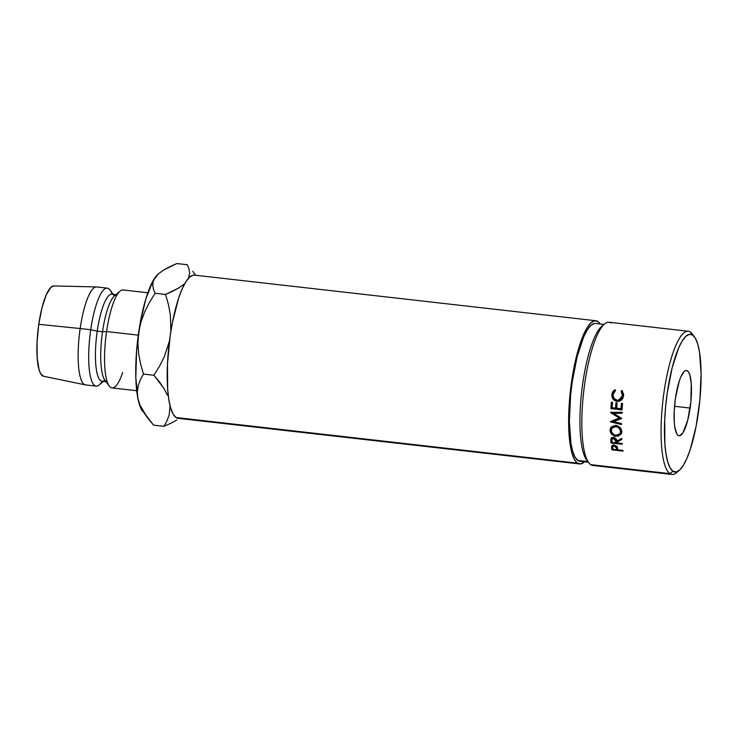 <?xml version="1.0" encoding="UTF-8"?>
<svg xmlns="http://www.w3.org/2000/svg" width="738" height="738" viewBox="0 0 738 738"><rect width="100%" height="100%" fill="white"/><g stroke="black" fill="none" stroke-linecap="round" stroke-linejoin="round"><path stroke-width="1.11" d="M688.268 331.251L609.034 322.248A72.066 17.343 96.5 0 0 584.201 387.459A72.066 17.343 96.5 0 0 590.695 464.654L669.929 473.658L672.955 471.268A69.326 16.688 -83.5 0 1 667.29 392.764A69.326 16.688 -83.5 0 1 692.585 335.034L690.334 332.045A72.066 17.343 96.5 0 0 664.034 392.053A72.066 17.343 96.5 0 0 669.929 473.658A72.066 17.343 -83.5 0 1 663.434 396.463A72.066 17.343 -83.5 0 1 688.268 331.251A72.066 17.343 -83.5 0 1 690.334 332.045A72.066 17.343 -83.5 0 1 693.351 335.633M677.936 471.314A72.066 17.343 -83.5 0 1 671.995 474.451A72.066 17.343 -83.5 0 1 669.929 473.658L590.695 464.654A72.066 17.343 -83.5 0 1 588.749 462.726A72.066 17.343 -83.5 0 1 583.666 391.887A72.066 17.343 -83.5 0 1 604.505 324A72.066 17.343 -83.5 0 1 611.101 323.041M604.505 324L601.728 326.353A69.326 16.688 96.5 0 0 581.682 391.666A69.326 16.688 96.5 0 0 586.562 459.811A69.326 16.688 96.5 0 0 587.679 461.056A69.326 16.688 -83.5 0 1 581.682 391.666A69.326 16.688 -83.5 0 1 603.094 325.384M690.113 408.077A32.859 7.906 -83.5 0 1 679.061 435.798A32.859 7.906 -83.5 0 1 675.436 398.225L679.255 381.112L680.87 376.832L684.264 371.435L685.906 370.522L687.429 370.854L688.766 372.441L689.882 375.199L691.257 383.797L690.879 401.675L687.77 420.06L682.982 432.736L679.643 435.78L678.121 435.438L676.774 433.861L674.827 427.265L674.292 422.505L674.209 410.955L675.436 398.225A32.859 7.906 -83.5 0 1 686.488 370.494A32.859 7.906 -83.5 0 1 690.113 408.077L674.514 406.297L690.113 408.077M614.846 389.719L615.4 390.697L613.767 392.395L613.029 394.664L613.97 398.419L617.226 400.3L620.806 399.157L622.494 395.66L622.291 393.336L621.138 391.343L621.922 390.522L623.675 394.332L622.9 398.345L621.175 400.319L618.13 401.361L614.809 400.614L613.047 399.027L612.014 396.869L612.014 393.723L612.798 391.721L614.846 389.719L611.885 394.461C611.719 398.271 613.444 400.559 617.051 401.324L621.175 400.319L623.647 395.789L621.922 390.522L621.138 391.343L622.494 395.66L618.536 400.282L617.226 400.3C614.293 399.645 612.9 397.764 613.029 394.664L615.4 390.697L614.846 389.719M610.88 408.621A72.066 17.343 -83.5 0 1 611.387 402.173L612.531 402.302A72.066 17.343 96.5 0 0 612.097 407.736L615.538 408.123A72.066 17.343 -83.5 0 1 615.972 402.69L617.125 402.819A72.066 17.343 96.5 0 0 616.682 408.252L620.981 408.741A72.066 17.343 -83.5 0 1 621.424 403.308L622.568 403.437A72.066 17.343 96.5 0 0 622.06 409.894L610.88 408.621L622.06 409.894A72.066 17.343 96.5 0 1 622.568 403.437L621.424 403.308A72.066 17.343 96.5 0 0 620.981 408.741L616.682 408.252A72.066 17.343 96.5 0 1 617.125 402.819L615.972 402.69A72.066 17.343 96.5 0 0 615.538 408.123L612.097 407.736A72.066 17.343 96.5 0 1 612.531 402.302L611.387 402.173A72.066 17.343 96.5 0 0 610.88 408.621L611.581 408.188L610.88 408.621M621.627 418.345A72.066 17.343 96.5 0 0 621.617 418.566L613.444 421.619L621.488 423.566A72.066 17.343 96.5 0 0 621.479 424.544L610.317 421.85A72.066 17.343 -83.5 0 1 610.317 421.712L619.616 418.234L610.64 412.597A72.066 17.343 -83.5 0 1 610.649 412.45L621.913 412.219A72.066 17.343 96.5 0 0 621.857 413.234L613.758 413.4L621.627 418.345A72.066 17.343 96.5 0 0 621.617 418.566L613.444 421.619L614.164 420.697L613.444 421.619L621.488 423.566A72.066 17.343 96.5 0 0 621.479 424.544L610.317 421.85A72.066 17.343 96.5 0 1 610.317 421.712L620.326 417.468L619.616 418.234L610.64 412.597L611.35 412.007L610.64 412.597A72.066 17.343 96.5 0 1 610.649 412.45L621.913 412.219A72.066 17.343 96.5 0 0 621.857 413.234L613.758 413.4L614.468 412.791L613.758 413.4L621.627 418.345M611.036 443.012A72.066 17.343 -83.5 0 1 610.87 441.213L611.175 438.427L612.623 437.579L614.311 437.717L616.064 438.889L616.839 441.232L621.765 438.372A72.066 17.343 96.5 0 0 621.83 439.433L616.922 442.237A72.066 17.343 96.5 0 0 616.977 442.892L622.143 443.483A72.066 17.343 96.5 0 0 622.217 444.276L611.036 443.012L622.217 444.276A72.066 17.343 96.5 0 1 622.143 443.483L616.977 442.892A72.066 17.343 96.5 0 1 616.922 442.237L621.83 439.433A72.066 17.343 96.5 0 1 621.765 438.372L616.839 441.232C616.876 439.313 615.796 438.095 613.582 437.569L610.861 439.147L610.87 441.213L611.571 437.551L610.87 441.213A72.066 17.343 96.5 0 0 611.036 443.012L611.728 441.259L611.036 443.012M615.289 425.503L618.121 426.204L620.031 427.625L621.673 430.605L621.433 433.667L618.379 436.14L613.878 435.641L611.894 434.331L610.178 431.472L610.409 428.363L611.673 426.702L615.289 425.503M611.894 449.839A72.066 17.343 -83.5 0 1 611.654 448.289L611.876 445.817L614.219 445.134L616.728 446.324L617.715 449.248A72.066 17.343 96.5 0 0 617.807 449.82L622.964 450.411A72.066 17.343 96.5 0 0 623.075 451.112L611.894 449.839L623.075 451.112A72.066 17.343 96.5 0 1 622.964 450.411L617.807 449.82A72.066 17.343 96.5 0 1 617.715 449.248L617.254 447.145L614.219 445.134L611.581 446.435L611.654 448.289L612.236 445.494L611.654 448.289A72.066 17.343 96.5 0 0 611.894 449.839L612.558 447.837L611.894 449.839M603.998 324.434L595.52 323.465A69.326 16.688 96.5 0 0 571.636 386.205A69.326 16.688 96.5 0 0 577.882 460.466L587.909 461.61L577.882 460.466L575.05 457.136L572.697 451.305L570.935 443.215L569.367 421.555L570.594 395.448L572.208 381.961L577.144 356.685L583.684 336.832L587.254 329.941L590.843 325.44L594.302 323.512M595.834 320.744L194.389 275.126A72.066 17.343 96.5 0 0 169.555 340.347A72.066 17.343 96.5 0 0 176.05 417.542L577.494 463.16A72.066 17.343 -83.5 0 1 571 385.956A72.066 17.343 -83.5 0 1 595.834 320.744A72.066 17.343 -83.5 0 1 597.9 321.537A72.066 17.343 -83.5 0 1 600.225 324L597.9 321.537L594.56 320.79L590.963 322.792L587.236 327.469L583.527 334.646L576.729 355.273L571.599 381.555L568.924 409.47L569.099 434.783L570.271 445.226L572.107 453.639L574.551 459.691L577.494 463.16L176.05 417.542L173.107 414.073L170.672 408.022L168.827 399.609L167.655 389.166L167.48 363.852L170.155 335.938L172.461 322.331L178.541 298.42L182.092 289.028L185.801 281.861L189.518 277.184L193.125 275.173M147.84 292.755L123.154 289.951A49.298 11.863 96.5 0 0 106.576 331.546L138.283 335.144L106.576 331.546A49.298 11.863 -83.5 0 1 120.054 291.15L114.501 295.855A43.819 10.544 96.5 0 0 102.517 331.768L106.576 331.546L102.517 331.768A43.819 10.544 -83.5 0 1 117.13 294.785M115.931 294.637L111.964 294.194A43.819 10.544 96.5 0 0 97.231 331.168L102.517 331.768L97.231 331.168A43.819 10.544 -83.5 0 1 114.408 295.846M113.292 294.342L110.054 290.006A49.298 11.863 96.5 0 0 90.728 329.748L97.231 331.168L90.728 329.748A49.298 11.863 -83.5 0 1 107.305 288.152A49.298 11.863 -83.5 0 1 112.084 294.204M107.305 288.152L96.743 286.953A49.298 11.863 96.5 0 0 80.165 328.539L90.728 329.748L80.165 328.539A49.298 11.863 -83.5 0 1 96.484 286.934L53.809 285.938A45.461 10.941 96.5 0 0 38.763 324.314L80.165 328.539L38.763 324.314L37.075 341.925L37.186 357.893L39.086 369.793L40.627 373.613L43.607 376.269M158.144 274.093L152.877 281.132L145.829 298.908L140.109 323.419L136.595 350.937L135.81 377.256L137.877 398.391L140.709 407.948L147.332 417.588L139.989 405.19L137.877 398.391A71.199 17.14 96.5 0 0 142.554 411.186M53.856 285.938L50.977 287.248L46.291 294.72L42.001 307.737L38.763 324.314A45.461 10.941 96.5 0 0 43.551 376.26L85.359 384.867A49.298 11.863 -83.5 0 1 80.165 328.539A49.298 11.863 96.5 0 0 85.608 384.904L96.171 386.103A49.298 11.863 -83.5 0 1 90.728 329.748A49.298 11.863 96.5 0 0 99.27 384.913L103.394 381.417M102.195 381.278A49.298 11.863 -83.5 0 1 96.171 386.103M104.824 380.199A43.819 10.544 -83.5 0 1 97.231 331.168A43.819 10.544 96.5 0 0 102.075 381.269L106.041 381.712M107.241 381.85A43.819 10.544 -83.5 0 1 102.517 331.768A43.819 10.544 96.5 0 0 104.916 380.208L109.27 386.048A49.298 11.863 -83.5 0 1 106.576 331.546A49.298 11.863 96.5 0 0 112.019 387.911L136.705 390.716M122.665 372.579A49.298 11.863 -83.5 0 1 109.27 386.048M169.482 340.91L164.389 356.519L159.574 366.113L153.91 375.255L143.458 374.065L140.377 379.673L138.246 385.614L137.333 391.869L137.877 398.391L137.333 391.869L138.246 385.614L140.377 379.673L143.458 374.065L140.571 363.963L138.624 353.567L137.914 343.078L138.661 332.46A71.199 17.14 96.5 0 0 137.877 398.391L139.989 405.19L143.476 411.924L153.541 425.125L163.993 426.315L167.065 420.706L169.205 414.765L170.072 405.826L169.205 414.765L167.065 420.706L163.993 426.315L153.541 425.125L147.332 417.588M169.491 340.901L164.389 356.519L159.574 366.113L153.91 375.255L143.458 374.065L140.571 363.963L138.624 353.567L137.914 343.078L138.661 332.46L140.958 321.999L144.62 312.008L149.436 302.414L155.1 293.281L153.412 289.25L152.72 285.228L153.273 281.196L155.34 277.202A71.199 17.14 96.5 0 0 138.661 332.46L140.958 321.999L144.62 312.008L149.436 302.414L155.1 293.281L165.552 294.462L168.439 304.563L170.386 314.96L170.893 331.15M158.126 274.112A71.199 17.14 96.5 0 0 155.34 277.202L158.126 274.112M169.952 266.612L176.825 263.549L187.277 264.739L188.956 268.761L189.657 272.783L188.624 278.069L189.657 272.783L188.956 268.761L187.277 264.739L176.825 263.549L163.873 269.905L169.952 266.612M158.91 273.447L163.873 269.905L158.91 273.447L155.34 277.202L153.273 281.196L152.72 285.228L153.412 289.25L155.1 293.281L165.552 294.462L168.439 304.563L170.386 314.96L170.884 331.159M192.756 271.316L195.727 275.283M172.424 291.399L165.552 294.462L178.504 288.106L172.424 291.399M183.458 284.564L178.504 288.106L183.458 284.564M167.461 395.19L163.974 388.456L167.461 395.19M159.38 381.823L163.974 388.456L153.91 375.255L159.38 381.823M176.871 419.996L170.847 423.261L176.871 419.996M163.993 426.315L170.847 423.261L163.993 426.315M178.19 418.345L176.05 417.542A72.066 17.343 96.5 0 0 178.116 418.335L579.561 463.944A72.066 17.343 -83.5 0 1 577.494 463.16L580.824 463.898L584.57 461.757A72.066 17.343 -83.5 0 1 579.561 463.944M579.939 461.232L577.882 460.466A69.326 16.688 96.5 0 0 579.865 461.232L588.343 462.191M594.957 465.143A72.066 17.343 -83.5 0 1 590.695 464.654A72.066 17.343 96.5 0 0 592.762 465.447L671.995 474.451M672.955 471.268L676.165 471.988L679.633 470.06L683.213 465.558L686.783 458.658L690.196 449.626L696.045 426.629L699.873 400.042L701.1 373.935L699.541 352.284L697.77 344.194L695.417 338.364L692.585 335.034L689.384 334.314L685.916 336.242L682.336 340.744L678.766 347.644L672.226 367.487L667.29 392.764L665.676 406.251L664.717 419.627L664.883 443.972L666.008 454.018L667.779 462.108L670.122 467.938L672.955 471.268L669.929 473.658A72.066 17.343 96.5 0 0 676.525 472.698L679.301 470.346A69.326 16.688 -83.5 0 1 672.955 471.268M617.586 448.409L617.106 448.353L617.586 448.409M612.725 447.855L612.558 447.837A69.326 16.688 -83.5 0 1 612.328 446.342A69.326 16.688 96.5 0 0 612.558 447.837L612.725 447.855M613.407 445.992A69.326 16.688 -83.5 0 1 613.407 445.983A69.326 16.688 -83.5 0 1 613.407 445.983L612.715 447.8A72.066 17.343 96.5 0 0 612.927 449.267L616.654 449.691L617.153 446.361L616.654 449.691L612.927 449.267A72.066 17.343 96.5 0 1 612.715 447.8L612.789 446.536L614.311 445.9L616.479 448.289L617.153 446.361L616.654 449.691L616.331 447.532L614.311 445.9L614.579 445.189L613.416 445.992M621.793 431.675C621.414 428.317 619.44 426.269 615.87 425.549L610.704 427.809L610.04 430.42C610.464 433.686 612.503 435.632 616.147 436.269L621.304 433.926L621.793 431.675M621.608 433.178L619.182 434.673M616.857 434.802L616.147 436.269L616.857 434.802M611.249 431.13L610.76 429.147L610.04 430.42L611.092 427.274M611.138 427.173L611.267 431.158M619.099 434.691L620.944 433.815M621.009 428.63L621.082 431.878M612.236 427.643L613.213 426.324L615.492 425.383M620.234 433.474L621.368 430.309L620.224 433.52L616.101 435.392C613.14 434.802 611.498 433.178 611.184 430.503L611.774 428.326L615.861 426.499C618.785 427.071 620.372 428.769 620.649 431.582L621.239 429.341M616.59 425.402L615.861 426.499L616.59 425.402M614.8 425.503L611.774 428.326M611.202 438.4L610.861 439.147L611.202 438.4M617.623 440.549L616.922 442.237L617.623 440.549M617.079 441.868L616.239 441.776L617.079 441.868M612.014 441.296L611.728 441.259A69.326 16.688 -83.5 0 1 611.571 439.534A69.326 16.688 96.5 0 0 611.728 441.259L612.014 441.296M612.669 438.99L612.651 438.197M616.415 439.451L616.534 441.047L616.415 439.451L615.704 441.112L616.415 439.451M614.339 436.859L613.629 438.418L615.704 441.112L615.833 442.763L616.534 441.047L615.833 442.763L612.106 442.339L615.833 442.763L615.298 439.451L613.629 438.418L614.339 436.859M611.959 440.641A72.066 17.343 96.5 0 0 612.106 442.339A72.066 17.343 96.5 0 1 611.959 440.641L612.06 439.175L613.629 438.418L612.116 439.073L611.959 440.641M612.78 437.56L612.079 439.147M621.331 418.16L614.164 420.697L621.331 418.16M622.568 412.671L614.468 412.791L622.568 412.671M617.245 415.605L612.033 412.422L617.245 415.605M613.536 421.499L611.922 421.112L613.536 421.499M616.239 407.727L615.538 408.123L616.239 407.727A69.326 16.688 -83.5 0 1 616.636 402.764A69.326 16.688 96.5 0 0 616.239 407.727M621.682 408.345L620.981 408.741L621.682 408.345A69.326 16.688 -83.5 0 1 622.079 403.382A69.326 16.688 96.5 0 0 621.682 408.345M622.097 409.378L611.581 408.188A69.326 16.688 -83.5 0 1 612.042 402.247A69.326 16.688 96.5 0 0 611.581 408.188L622.097 409.378M618.795 400.227L623.149 395.762L622.494 395.66L623.149 395.762L621.774 391.601L621.138 391.343L621.774 391.601L622.549 390.808L621.774 391.601L623.167 394.627L622.632 397.607L619.809 400.051L617.9 400.199M619.33 401.186L617.724 401.186C614.127 400.43 612.392 398.225 612.54 394.562L611.885 394.461L612.54 394.562L615.483 390.005L614.32 390.845M612.909 393.003L612.503 395.725L613.712 398.963L616.571 400.946L619.883 401.094M611.507 428.843L611.59 432.219L614.496 434.977L617.918 435.282L620.363 433.206L620.28 429.83L617.715 427.044L613.776 426.702L611.507 428.843M694.467 336.888L692.29 333.973A72.066 17.343 96.5 0 0 690.334 332.045L692.585 335.034A69.326 16.688 -83.5 0 1 694.467 336.888A69.326 16.688 -83.5 0 1 699.347 405.033A69.326 16.688 -83.5 0 1 679.301 470.346M588.749 462.726L586.562 459.811M612.743 446.601L613.416 444.737M619.154 400.19L618.444 400.291"/></g></svg>
